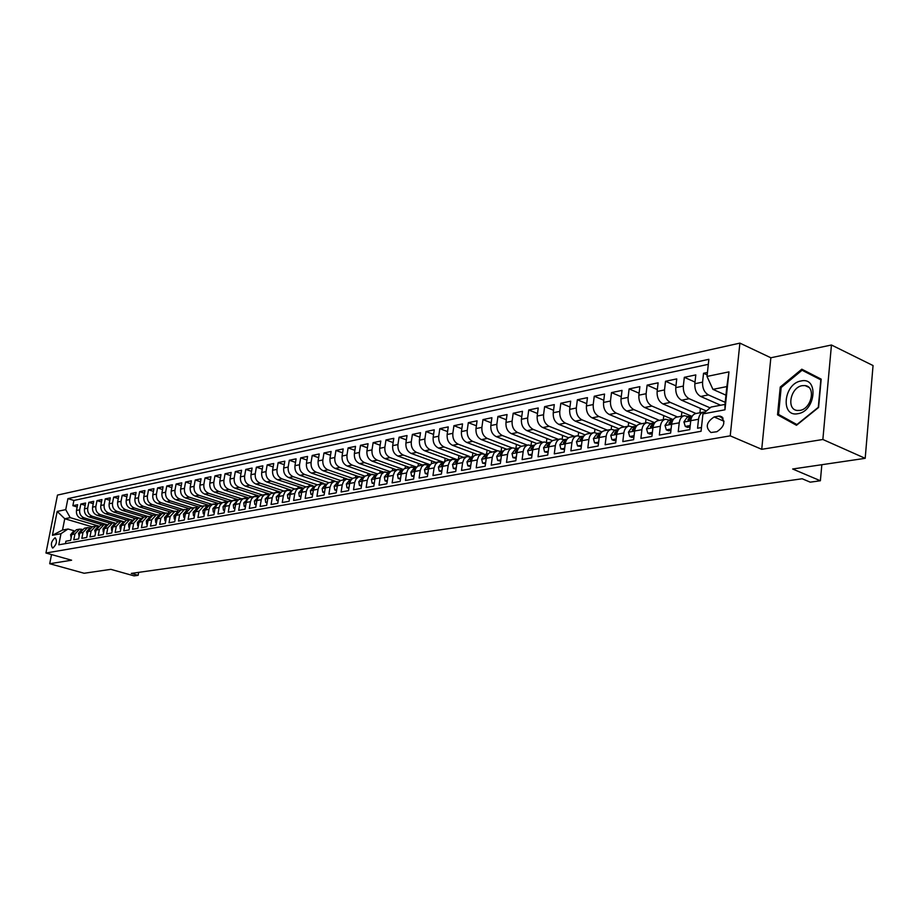 <?xml version="1.0" encoding="UTF-8"?>
<svg xmlns="http://www.w3.org/2000/svg" width="919" height="919" viewBox="0 0 919 919"><rect width="100%" height="100%" fill="white"/><g stroke="black" fill="none" stroke-linecap="round" stroke-linejoin="round"><path stroke-width="1.38" d="M52.9 547.988C56.553 544.542 57.346 541.153 55.266 537.845L54.91 537.856C51.257 541.325 50.476 544.703 52.544 548L52.9 547.988M739.898 343.12L57.483 495.088L45.95 553.008L730.226 435.847L739.898 343.12L770.846 357.767L761.725 449.311L822.861 439.489L831.454 345.004L770.846 357.767M831.454 345.004L873.05 365.555L865.193 458.328L792.66 469L820.38 480.763L821.839 464.715M51.521 554.571L49.706 563.726L84.146 573.261L110.82 569.343L134.082 575.88L138.126 575.317L138.677 572.365M822.861 439.489L865.193 458.328M65.421 543.634L65.892 541.211L70.625 540.372L71.762 534.559L74.944 533.973L79.562 529.137L81.998 529.298M74.944 533.973L73.807 539.798L78.609 538.936L79.746 533.089L82.974 532.492L87.604 527.632L90.073 527.793M82.974 532.492L81.837 538.362L86.708 537.489L87.845 531.596L91.119 530.998L95.771 526.093L98.276 526.277M91.119 530.998L89.982 536.903L94.921 536.018L96.07 530.091L99.39 529.482L104.054 524.542L106.604 524.738M99.39 529.482L98.241 535.432L103.261 534.536L104.41 528.551L107.776 527.931L112.451 522.968L115.047 523.175M107.776 527.931L106.627 533.928L111.727 533.02L112.865 527.001L116.288 526.369L120.986 521.372L123.628 521.59M116.288 526.369L115.139 532.411L120.32 531.481L121.457 525.415L124.938 524.772L129.648 519.74L132.325 519.97M124.938 524.772L123.789 530.86L129.039 529.918L130.188 523.807L133.714 523.164L138.436 518.098L141.17 518.339M133.714 523.164L132.566 529.287L137.884 528.333L139.033 522.187L142.617 521.521L147.362 516.421L150.142 516.685M142.617 521.521L141.469 527.701L146.879 526.725L148.028 520.533L151.669 519.855L156.425 514.72L159.251 514.996M151.669 519.855L150.509 526.082L156.012 525.094L157.16 518.844L160.848 518.167L165.627 512.997L168.499 513.284L168.866 511.492M160.848 518.167L159.699 524.439L165.282 523.439L166.431 517.144L170.187 516.455L174.978 511.24L177.907 511.55M170.187 516.455L169.027 522.773L174.702 521.751L175.851 515.41L179.665 514.709L184.478 509.459L187.453 509.781M179.665 514.709L178.516 521.073L184.271 520.039L185.42 513.652L189.291 512.94L194.116 507.656L197.148 507.989M189.291 512.94L188.142 519.35L193.989 518.305L195.15 511.86L199.078 511.136L203.926 505.818L207.005 506.174M199.078 511.136L197.93 517.604L203.869 516.535L205.029 510.045L209.027 509.31L210.049 506.599L212.415 504.428L217.022 504.324M209.027 509.31L207.866 515.823L213.909 514.743L215.069 508.196L219.124 507.449L220.158 504.715L222.524 502.532L227.2 502.452M219.124 507.449L217.975 514.008L224.121 512.917L225.27 506.323L229.394 505.565L230.761 502.337L232.806 500.602L237.55 500.533M229.394 505.565L228.245 512.182L234.494 511.056L235.643 504.416L239.848 503.635L241.203 500.396L243.259 498.649L248.061 498.592M239.848 503.635L238.687 510.309L245.04 509.172L246.189 502.475L250.462 501.682L251.496 498.891L253.885 496.651L258.802 496.605M250.462 501.682L249.302 508.414L255.758 507.254L256.918 500.499L261.26 499.695L262.294 496.88L264.695 494.629L269.646 494.629M261.26 499.695L260.1 506.472L266.671 505.301L267.82 498.489L272.231 497.684L273.598 494.353L275.677 492.573L280.743 492.561M272.231 497.684L271.082 504.508L277.756 503.325L278.916 496.455L283.408 495.628L284.775 492.274L286.854 490.47L291.966 490.516M283.408 495.628L282.248 502.521L289.048 501.303L290.197 494.376L294.769 493.537L296.136 490.16L298.227 488.345L303.419 488.414M294.769 493.537L293.62 500.487L300.524 499.247L301.673 492.262L306.326 491.412L307.371 488.494L309.795 486.174L315.091 486.243M306.326 491.412L305.177 498.42L312.207 497.156L313.356 490.114L318.089 489.241L319.134 486.312L321.57 483.968L326.923 484.095M318.089 489.241L316.94 496.306L324.097 495.031L325.246 487.932L330.059 487.047L331.437 483.578L334.045 481.499L338.996 481.878M330.059 487.047L328.91 494.169L336.205 492.871L337.342 485.703L342.247 484.795L343.626 481.315L346.245 479.213L351.276 479.626M342.247 484.795L341.11 491.987L348.519 490.666L349.668 483.44L354.654 482.521L356.044 478.994L358.663 476.881L363.786 477.329M354.654 482.521L353.516 489.77L361.075 488.414L362.212 481.131L367.29 480.189L368.68 476.639L371.299 474.514L376.526 474.997M367.29 480.189L366.153 487.507L373.849 486.128L374.975 478.776L380.156 477.823L381.546 474.25L384.176 472.102L389.507 472.619M380.156 477.823L379.019 485.209L386.853 483.808L387.99 476.387L393.263 475.41L394.653 471.803L397.295 469.643L402.717 470.195M393.263 475.41L392.126 482.866L400.11 481.43L401.247 473.951L406.612 472.963L408.002 469.322L410.655 467.139L416.146 467.725M406.612 472.963L405.486 480.476L413.619 479.017L414.745 471.458L420.224 470.459L421.614 466.783L424.268 464.589L429.782 465.186M420.224 470.459L419.098 478.041L427.392 476.559L428.507 468.931L434.09 467.909L435.48 464.198L438.145 461.981L443.67 462.59M434.09 467.909L432.964 475.56L441.419 474.043L442.533 466.347L448.219 465.301L449.609 461.568L452.274 459.328L457.834 459.959M448.219 465.301L447.105 473.032L455.721 471.493L456.835 463.716L462.625 462.659L464.015 458.88L466.691 456.628L472.274 457.26M462.625 462.659L461.522 470.448L470.298 468.874L471.413 461.039L477.317 459.948L478.707 456.146L481.395 453.871L486.99 454.526M477.317 459.948L476.214 467.817L485.175 466.22L486.277 458.305L492.308 457.191L494.066 452.837L497.455 450.758L472.665 441.361C468.701 439.316 466.886 435.663 467.22 430.379L468.311 422.671L476.375 425.784M492.308 457.191L491.205 465.14L500.35 463.509L501.441 455.514L507.587 454.388C508.23 450.701 509.953 448.541 512.756 447.886L517.305 448.874M507.587 454.388L506.495 462.406L515.823 460.741L516.915 452.665L523.187 451.516C523.83 447.794 525.553 445.612 528.356 444.957L532.928 445.968M523.187 451.516L522.107 459.615L531.619 457.915L532.698 449.77L539.108 448.587C539.74 444.83 541.463 442.625 544.278 441.982L548.861 442.992M539.108 448.587L538.029 456.766L547.735 455.031L548.815 446.795L555.352 445.6C555.984 441.809 557.707 439.581 560.533 438.926L565.128 439.96M555.352 445.6L554.283 453.86L564.197 452.079L565.254 443.774L571.94 442.544C572.56 438.719 574.295 436.479 577.121 435.813L581.727 436.87M571.94 442.544L570.871 450.884L581.003 449.081L582.049 440.683L588.872 439.431C589.493 435.56 591.227 433.297 594.053 432.642L598.683 433.711M588.872 439.431L587.827 447.863L598.166 446.014L599.211 437.524L606.172 436.249C606.793 432.344 608.516 430.058 611.353 429.391L615.994 430.483M606.172 436.249L605.127 444.762L615.696 442.878L616.729 434.308L623.84 432.998C624.461 429.047 626.184 426.749 629.033 426.083L633.685 427.186M623.84 432.998L622.818 441.602L633.605 439.673L634.627 431.011L641.899 429.678C642.507 425.692 644.242 423.36 647.091 422.694L651.755 423.82M641.899 429.678L640.888 438.363L651.916 436.399L652.927 427.645L660.359 426.278C660.968 422.246 662.691 419.903 665.551 419.236L670.227 420.385M660.359 426.278L659.348 435.066L670.629 433.044L671.628 424.21L679.233 422.809C679.83 418.731 681.553 416.364 684.414 415.698L689.101 416.87M679.233 422.809L678.233 431.689L689.767 429.621L690.755 420.684C691.352 416.594 693.075 414.205 695.936 413.527L703.506 412.114M707.446 372.459L703.54 373.275L707.17 374.918M720.657 405.245L700.68 396.457C696.556 394.033 694.603 389.782 694.833 383.728L695.798 374.906L684.322 377.318L695.005 382.074M706.389 410.988L681.588 400.213C677.464 397.824 675.522 393.631 675.764 387.634L676.74 378.904L665.517 381.27L675.959 385.854M691.421 416.123L662.909 403.901C658.797 401.534 656.867 397.387 657.108 391.46L658.107 382.821L647.114 385.13L657.326 389.564M673.213 419.604L644.621 407.496C640.532 405.164 638.613 401.063 638.866 395.193L639.865 386.646L629.113 388.909L639.096 393.194M654.765 422.751L626.735 411.023C622.657 408.714 620.739 404.659 621.003 398.857L622.025 390.391L611.503 392.608L621.255 396.744M636.741 425.842L609.228 414.469C605.161 412.194 603.255 408.185 603.53 402.442L604.553 394.067L594.248 396.227L603.794 400.224M619.119 428.897L592.089 417.846C588.034 415.606 586.138 411.632 586.414 405.945L587.448 397.651L577.362 399.776L586.701 403.648M601.888 431.907L575.294 421.143C571.25 418.938 569.378 415.009 569.654 409.38L570.699 401.166L560.82 403.246L569.964 406.991M585.047 434.871L558.855 424.383C554.823 422.2 552.951 418.317 553.238 412.746L554.295 404.613L544.622 406.646L553.56 410.276M568.574 437.789L542.75 427.553C538.729 425.405 536.868 421.568 537.167 416.043L538.224 407.99L528.735 409.977L537.5 413.493M552.48 440.672L526.955 430.666C522.957 428.541 521.107 424.739 521.406 419.271L522.474 411.298L513.181 413.251L521.762 416.652M536.742 443.509L511.481 433.711C507.495 431.608 505.657 427.852 505.967 422.43L507.047 414.538L497.926 416.456L506.335 419.753M521.349 446.312L496.317 436.697C492.343 434.63 490.505 430.908 490.826 425.543L491.906 417.72L482.969 419.592L491.205 422.797M506.323 449.092L481.441 439.627C477.478 437.582 475.663 433.894 475.985 428.576L477.076 420.833L468.311 422.671M491.654 451.849L466.863 442.498C462.912 440.477 461.097 436.824 461.43 431.562L462.521 423.889L453.929 425.692L461.832 428.713M477.26 454.549L452.55 445.313C448.621 443.314 446.818 439.707 447.151 434.492L448.254 426.887L439.822 428.656L447.576 431.585M463.142 457.191L438.524 448.081C434.607 446.106 432.815 442.533 433.148 437.364L434.25 429.816L425.979 431.562L433.573 434.411M449.276 459.799L424.75 450.792C420.845 448.84 419.064 445.301 419.397 440.178L420.511 432.711L412.39 434.411L419.845 437.18M435.675 462.349L411.23 453.458C407.347 451.516 405.566 448.012 405.911 442.947L407.025 435.537L399.064 437.214L406.37 439.902M422.315 464.853L397.961 456.065C394.09 454.158 392.333 450.689 392.677 445.658L393.791 438.317L385.969 439.96L393.148 442.579M409.196 467.311L384.935 458.627C381.086 456.743 379.329 453.308 379.685 448.323L380.799 441.04L373.125 442.659L380.156 445.21M396.319 469.724L372.149 461.154C368.312 459.282 366.566 455.87 366.922 450.93L368.048 443.716L360.501 445.301L367.405 447.794M383.671 472.102L359.593 463.624C355.768 461.775 354.033 458.397 354.389 453.504L355.515 446.347L348.106 447.909L354.883 450.333M371.23 474.434L347.256 466.048C343.442 464.221 341.719 460.878 342.075 456.031L343.212 448.931L335.929 450.459L342.592 452.826M359.019 476.72L335.136 468.437C331.334 466.634 329.622 463.314 329.99 458.501L331.116 451.47L323.97 452.975L330.507 455.273M347.026 478.971L323.224 470.781C319.444 468.989 317.744 465.715 318.112 460.936L319.238 453.963L312.219 455.445L318.64 457.685M335.24 481.188L311.518 473.09C307.762 471.321 306.061 468.07 306.429 463.337L307.566 456.421L300.662 457.869L306.969 460.051M323.729 483.394L300.019 475.353C296.274 473.595 294.585 470.379 294.965 465.68L296.102 458.834L289.313 460.258L295.504 462.383M312.563 485.611L288.715 477.581C284.982 475.847 283.305 472.653 283.684 468.001L284.821 461.2L278.147 462.602L284.235 464.681M303.592 488.23L277.607 479.764C273.885 478.052 272.219 474.882 272.587 470.264L273.736 463.521L267.165 464.899L273.161 466.932M291.863 490.413L266.671 481.924C262.972 480.223 261.306 477.076 261.685 472.504L262.834 465.818L256.378 467.162L262.26 469.149M280.984 492.308L255.93 484.037C252.243 482.349 250.588 479.247 250.967 474.698L252.116 468.058L245.764 469.391L251.553 471.332M270.06 494.215L245.35 486.117C241.686 484.451 240.043 481.372 240.422 476.858L241.571 470.275L235.321 471.585L241.008 473.48M259.33 496.111L234.954 488.161C231.301 486.519 229.67 483.451 230.049 478.983L231.197 472.458L225.052 473.744L230.646 475.594M248.785 497.972L224.73 490.183C221.088 488.552 219.457 485.508 219.848 481.074L220.985 474.595L214.943 475.87L220.445 477.673M238.423 499.81L214.655 492.159C211.037 490.539 209.417 487.541 209.808 483.141L210.945 476.708L205.006 477.949L210.417 479.718M228.234 501.625L204.753 494.112C201.146 492.515 199.538 489.528 199.928 485.163L201.066 478.776L195.219 480.005L200.537 481.728M218.228 503.417L195 496.03C191.416 494.445 189.808 491.481 190.199 487.15L191.347 480.821L185.581 482.027L190.819 483.716M208.395 505.186L185.408 497.926C181.836 496.352 180.239 493.411 180.629 489.115L181.778 482.831L176.103 484.026L181.261 485.669M198.722 506.932L175.954 499.787C172.404 498.224 170.819 495.318 171.21 491.045L172.347 484.807L166.764 485.979L171.842 487.598M189.222 508.666L166.661 501.613C163.111 500.074 161.537 497.179 161.939 492.952L163.077 486.76L157.574 487.909L162.571 489.494M179.883 510.367L157.494 503.417C153.967 501.889 152.405 499.028 152.795 494.824L153.944 488.678L148.522 489.816L153.439 491.355M170.704 512.055L148.476 505.197C144.961 503.681 143.41 500.832 143.801 496.662L144.938 490.562L139.608 491.688L144.455 493.204M161.698 513.732L139.596 506.943C136.092 505.439 134.542 502.624 134.944 498.477L136.081 492.423L130.831 493.526L135.598 495.008M152.853 515.387L130.843 508.666C127.362 507.173 125.823 504.382 126.213 500.269L127.35 494.261L122.181 495.341L126.879 496.8M144.134 517.029L122.227 510.367C118.758 508.885 117.218 506.116 117.621 502.027L118.758 496.065L113.657 497.133L118.287 498.557M135.552 518.638L113.726 512.032C110.28 510.573 108.752 507.816 109.154 503.773L110.291 497.845L105.26 498.891L109.82 500.292M127.086 520.223L105.363 513.687C101.929 512.239 100.401 509.505 100.803 505.473L101.94 499.591L96.989 500.637L101.481 502.004M118.746 521.785L97.115 515.306C93.692 513.87 92.176 511.159 92.578 507.162L93.715 501.326L88.833 502.348L93.256 503.681M110.533 523.325L88.982 516.903C85.582 515.49 84.077 512.791 84.479 508.827L85.605 503.026L80.803 504.037L85.157 505.347M497.455 450.758L501.992 451.723M820.38 480.763L810.236 482.165L802.172 478.765L131.314 573.399L138.126 575.317M718.543 416.146L714.12 416.962C706.217 422.315 705.172 427.496 710.973 432.516L716.889 431.712C724.85 426.359 725.918 421.166 720.094 416.112L718.543 416.146L723.092 418.122M67.995 529.011L60.987 533.686L58.793 544.806L701.048 431.298L702.943 413.906L711.03 407.071L724.976 404.417L726.849 386.589L712.926 389.369L707.01 376.434L708.871 359.306L67.914 498.626L65.731 509.643L70.223 517.65L64.755 518.741L62.515 530.056L67.995 529.011L74.025 530.768M60.987 533.686L52.44 535.272L57.185 511.412L65.731 509.643M707.01 376.434L728.962 371.873L724.965 409.794L702.943 413.906M106.799 524.588L84.169 517.856C80.769 516.444 79.264 513.755 79.666 509.815L80.803 504.037M102.423 524.852L80.975 518.488L84.169 517.856M115.128 523.106L92.222 516.271C88.81 514.847 87.305 512.136 87.707 508.161L88.833 502.348M122.744 521.372L100.401 514.663C96.966 513.216 95.461 510.493 95.852 506.495L96.989 500.637M130.728 519.672L108.695 513.032C105.248 511.573 103.732 508.827 104.134 504.795L105.26 498.891M139.068 518.029L117.115 511.366C113.657 509.907 112.129 507.139 112.52 503.072L113.657 497.133M147.626 516.386L125.662 509.689C122.181 508.207 120.642 505.427 121.044 501.326L122.181 495.341M156.368 514.732L134.335 507.977C130.843 506.484 129.292 503.681 129.694 499.557L130.831 493.526M165.271 513.066L143.134 506.243C139.631 504.738 138.08 501.912 138.47 497.753L139.608 491.688M174.3 511.366L152.072 504.485C148.556 502.969 146.994 500.12 147.385 495.927L148.522 489.816M183.467 509.654L161.147 502.704C157.608 501.165 156.046 498.293 156.437 494.077L157.574 487.909M192.772 507.908L170.36 500.889C166.81 499.339 165.236 496.444 165.627 492.193L166.764 485.979M202.226 506.128L179.722 499.04C176.149 497.478 174.564 494.56 174.966 490.275L176.103 484.026M211.829 504.324L189.222 497.168C185.649 495.594 184.053 492.653 184.443 488.334L185.581 482.027M221.582 502.498L198.883 495.272C195.287 493.675 193.679 490.712 194.07 486.358L195.219 480.005M231.485 500.637L208.693 493.331C205.086 491.722 203.467 488.736 203.857 484.359L205.006 477.949M241.548 498.753L218.665 491.378C215.035 489.747 213.415 486.725 213.805 482.314L214.943 475.87M251.783 496.834L228.797 489.379C225.155 487.736 223.524 484.692 223.914 480.246L225.052 473.744M262.168 494.893L239.089 487.346C235.436 485.691 233.794 482.624 234.184 478.144L235.321 471.585M272.736 492.906L249.566 485.289C245.89 483.612 244.236 480.522 244.626 475.996L245.764 469.391M283.489 490.895L260.203 483.199C256.516 481.51 254.85 478.385 255.241 473.825L256.378 467.162M294.459 488.874L271.025 481.062C267.314 479.362 265.648 476.203 266.028 471.608L267.165 464.899M305.648 486.817L282.03 478.891C278.308 477.168 276.63 473.997 277.01 469.368L278.147 462.602M317.066 484.75L293.218 476.697C289.474 474.951 287.796 471.746 288.164 467.07L289.313 460.258M328.692 482.647L304.603 474.457C300.846 472.688 299.157 469.46 299.525 464.75L300.662 457.869M340.547 480.522L316.182 472.171C312.414 470.39 310.714 467.128 311.082 462.383L312.219 455.445M352.632 478.362L327.968 469.85C324.177 468.058 322.466 464.761 322.833 459.971L323.97 452.975M364.946 476.18L339.961 467.484C336.159 465.669 334.436 462.349 334.803 457.513L335.929 450.459M377.502 473.963L352.161 465.083C348.347 463.245 346.612 459.891 346.98 455.02L348.106 447.909M390.299 471.723L364.59 462.636C360.753 460.787 359.019 457.398 359.375 452.481L360.501 445.301M403.349 469.448L377.238 460.143C373.39 458.271 371.644 454.848 372 449.896L373.125 442.659M416.606 467.116L390.115 457.616C386.256 455.709 384.498 452.263 384.854 447.254L385.969 439.96M429.828 464.646L403.246 455.031C399.363 453.101 397.594 449.621 397.938 444.578L399.064 437.214M443.291 462.142L416.606 452.401C412.711 450.448 410.942 446.933 411.275 441.844L412.39 434.411M457.007 459.58L430.23 449.713C426.313 447.748 424.532 444.199 424.865 439.052L425.979 431.562M469.149 456.283L444.107 446.979C440.178 444.991 438.386 441.407 438.719 436.215L439.822 428.656M483.072 453.504L458.248 444.199C454.308 442.188 452.504 438.558 452.826 433.32L453.929 425.692M512.274 447.978L487.357 438.466C483.394 436.399 481.567 432.7 481.889 427.369L482.969 419.592M527.345 445.152L502.348 435.514C498.362 433.423 496.536 429.69 496.846 424.302L497.926 416.456M542.715 442.269L517.638 432.504C513.641 430.391 511.791 426.611 512.101 421.178L513.181 413.251M558.384 439.328L533.238 429.426C529.229 427.289 527.368 423.475 527.667 417.984L528.735 409.977M574.386 436.33L549.148 426.301C545.128 424.13 543.255 420.27 543.554 414.733L544.622 406.646M590.699 433.274L565.392 423.096C561.36 420.902 559.476 417.008 559.763 411.402L560.82 403.246M607.356 430.149L581.968 419.834C577.925 417.617 576.041 413.676 576.316 408.013L577.362 399.776M624.357 426.956L598.901 416.502C594.834 414.251 592.939 410.265 593.214 404.555L594.248 396.227M641.715 423.705L616.189 413.091C612.111 410.816 610.205 406.784 610.469 401.017L611.503 392.608M659.428 420.374L633.846 409.621C629.756 407.301 627.849 403.234 628.102 397.399L629.113 388.909M677.533 416.985L651.893 406.06C647.792 403.717 645.862 399.604 646.114 393.711L647.114 385.13M696.039 413.516L670.33 402.43C666.218 400.064 664.276 395.894 664.517 389.932L665.517 381.27M710.088 407.852L689.17 398.72C685.057 396.319 683.104 392.103 683.334 386.083L684.322 377.318M725.194 402.338L708.446 394.929C704.31 392.482 702.357 388.22 702.576 382.132L703.54 373.275M708.319 364.338L73.911 500.441L72.877 505.691L77.173 506.989M80.975 518.488C77.587 517.075 76.082 514.399 76.484 510.459L77.621 504.703L72.877 505.691M701.461 427.53L697.544 428.231L698.52 419.259C699.118 415.147 700.841 412.746 703.701 412.08L705.126 412.057M725.953 395.17L712.926 389.369M761.725 449.311L730.226 435.847M49.706 563.726L71.602 560.211L45.95 553.008M92.084 526.794L64.755 518.741L57.185 511.412M98.597 526.036L70.223 517.65M719.301 404.647L719.209 405.509M700.393 408.381L699.91 412.78M684.218 415.733L676.821 417.123C673.96 417.789 672.237 420.155 671.628 424.21M681.875 412.034L681.404 416.261M665.345 419.271L658.119 420.626C655.27 421.293 653.535 423.636 652.927 427.645M663.759 415.606L663.3 419.65M646.896 422.729L639.819 424.061C636.97 424.727 635.247 427.036 634.627 431.011M646.023 419.087L645.575 422.981M628.837 426.117L621.922 427.415C619.073 428.082 617.35 430.379 616.729 434.308M628.653 422.499L628.205 426.232M611.158 429.426L604.392 430.701C601.554 431.367 599.831 433.642 599.211 437.524M611.64 425.842L611.204 429.426M593.858 432.677L587.241 433.917C584.404 434.584 582.68 436.835 582.049 440.683M594.972 429.104L594.536 432.585M576.925 435.859L570.435 437.065C567.62 437.731 565.886 439.96 565.254 443.774M578.637 432.298L578.2 435.755M560.337 438.96L553.985 440.155C551.17 440.81 549.447 443.027 548.815 446.795M562.623 435.434L562.175 438.926M544.082 442.016L537.868 443.176C535.053 443.831 533.33 446.025 532.698 449.77M546.931 438.489L546.46 442.096M528.161 445.003L522.072 446.14C519.269 446.795 517.546 448.966 516.915 452.665M531.538 441.499L531.044 445.233M512.561 447.921L504.52 449.896L502.498 452.205L501.441 455.514M516.444 444.428L515.927 448.346M497.271 450.792L489.345 452.734L487.334 455.031L486.277 458.305M501.648 447.312L501.096 451.344M482.28 453.607L474.48 455.525L472.469 457.788L471.413 461.039M487.127 450.138L486.576 454.055M467.576 456.364L459.902 458.259L457.892 460.499L456.835 463.716M472.871 452.906L472.343 456.709M453.159 459.063L445.6 460.936L443.59 463.165L442.533 466.347M458.891 455.629L458.363 459.328M439.018 461.717L431.562 463.555L429.564 465.772L428.507 468.931M445.164 458.282L444.67 461.706M425.141 464.325L417.8 466.14L415.802 468.334L414.745 471.458M431.689 460.901L431.275 463.773M411.517 466.875L404.291 468.667L402.304 470.838L401.247 473.951M418.455 463.463L418.088 465.956M398.157 469.379L391.034 471.148L389.047 473.308L387.99 476.387M405.463 465.979L405.13 468.208M385.038 471.838L378.019 473.584L376.032 475.732L374.975 478.776M392.7 468.449L392.39 470.494M372.161 474.261L365.245 475.985L363.258 478.098L362.212 481.131M380.167 470.873L379.869 472.814M359.513 476.628L352.689 478.328L350.713 480.442L349.668 483.44M367.841 473.251L367.554 475.123M347.095 478.96L340.363 480.637L338.399 482.728L337.342 485.703M355.745 475.582L355.458 477.386M334.895 481.246L328.255 482.9L326.291 484.979L325.246 487.932M343.844 477.88L343.568 479.626M322.914 483.497L316.366 485.129L314.401 487.185L313.356 490.114M332.15 480.132L331.885 481.809M311.139 485.703L304.671 487.323L302.719 489.367L301.673 492.262M320.651 482.349L320.386 483.968M299.56 487.874L293.184 489.471L291.243 491.493L290.197 494.376M309.347 484.531L309.094 486.082M288.187 490.011L281.892 491.585L279.962 493.595L278.916 496.455M298.227 486.668L297.986 488.173M276.998 492.102L270.795 493.664L268.865 495.663L267.82 498.489M287.291 488.77L287.05 490.218M266.005 494.169L259.882 495.709L257.952 497.684L256.918 500.499M276.539 490.838L276.309 492.239M255.195 496.191L249.152 497.719L247.234 499.683L246.189 502.475M265.959 492.871L265.729 494.215M244.569 498.19L238.595 499.695L236.677 501.648L235.643 504.416M255.551 494.87L255.321 496.168M234.115 500.154L228.211 501.636L226.304 503.578L225.27 506.323M245.304 496.846L245.086 498.109M224.006 502.05L217.562 503.853L215.069 508.196M235.218 498.776L235 500.051M213.886 503.945L209.877 504.692L205.029 510.045M225.293 500.683L225.063 501.981M203.926 505.818L199.986 506.553L195.15 511.86M215.517 502.555L215.287 503.899M194.116 507.656L190.244 508.379L185.42 513.652M205.902 504.405L205.649 505.806M184.478 509.459L180.664 510.171L175.851 515.41M196.425 506.22L196.161 507.702M174.978 511.24L171.221 511.94L166.431 517.144M187.097 508L186.81 509.586M165.627 512.997L161.928 513.687L157.16 518.844M177.918 509.758L177.608 511.458M156.425 514.72L152.784 515.398L148.028 520.533M147.362 516.421L143.778 517.098L139.033 522.187M159.952 513.193L159.688 514.64M138.436 518.098L134.909 518.753L130.188 523.807M151.164 514.881L150.946 516.087M129.648 519.74L126.167 520.395L121.457 525.415M142.514 516.535L142.319 517.569M120.986 521.372L117.563 522.015L112.865 527.001M133.979 518.167L133.818 519.063M112.451 522.968L109.074 523.6L104.41 528.551M125.581 519.763L125.421 520.579M104.054 524.542L100.722 525.174L96.07 530.091M117.299 521.349L117.15 522.095M95.771 526.093L92.486 526.713L87.845 531.596M109.131 522.911L108.993 523.612M87.604 527.632L84.376 528.23L79.746 533.089M101.079 524.45L100.941 525.128M73.911 500.441L67.914 498.626M79.562 529.137L76.369 529.735L71.762 534.559M724.976 404.417L724.965 409.794M726.849 386.589L728.962 371.873M52.44 535.272L62.515 530.056M801.805 369.197L780.242 387.048L777.531 414.802L796.486 425.29L818.576 407.485L821.184 379.133L801.805 369.197M784.723 417.835L797.049 424.831M784.711 418.007L777.531 414.802M781.196 387.496L780.242 387.048M797.945 413.688C815.75 411.31 818.932 376.629 801.046 380.971C783.539 383.602 780.22 417.513 797.945 413.688M799.886 410.402C811.546 408.978 816.21 386.566 805.078 385.578L802.23 385.658C790.616 387.267 786.067 409.414 797.164 410.46L799.886 410.402M802.069 370.231L820.839 379.857L818.301 407.312L796.911 424.567L778.542 414.412L781.173 387.519L802.069 370.231L821.126 379.742M690.215 425.531L685.287 426.427L683.908 421.924L687.067 417.387L692.329 416.043M685.287 426.427L687.538 427.381L690.066 426.933M692.145 416.341L690.697 416.709L687.963 419.523L688.469 420.695L691.869 416.824M688.147 416.456L691.835 416.169M671.088 429.001L666.332 429.862L665.011 425.405L668.17 420.902L673.202 419.627M666.332 429.862L668.584 430.804L670.939 430.379M673.018 419.914L668.986 423.027L669.48 424.187L672.697 420.477M669.296 419.983L673.099 419.65M652.375 432.389L647.803 433.217L646.528 428.805L649.687 424.348L654.489 423.131M647.803 433.217L650.055 434.147L652.226 433.757M654.305 423.406L650.434 426.462L650.905 427.611L653.949 424.073M650.847 423.441L654.558 423.039M634.076 435.709L629.676 436.502L628.447 432.125L631.606 427.714L636.189 426.554M629.676 436.502L631.916 437.421L633.915 437.065M636.005 426.83L632.272 429.828L632.731 430.965L635.592 427.588M632.789 426.818L636.327 426.359M616.167 438.949L611.928 439.719L610.744 435.388L613.903 431.011L618.28 429.908M611.928 439.719L614.168 440.626L616.006 440.293M618.108 430.172L614.501 433.113L614.949 434.239L617.625 431.057M615.121 430.126L618.487 429.621M598.637 442.131L594.57 442.866L593.421 438.57L596.58 434.239L600.75 433.194M594.57 442.866L598.476 443.452M600.578 433.446L597.109 436.33L597.534 437.444L600.038 434.469M597.832 433.366L601.015 432.826M581.486 445.244L577.557 445.945L576.454 441.694L579.613 437.398L583.588 436.399M577.557 445.945L581.313 446.554M583.427 436.651L580.084 439.477L580.498 440.592L582.807 437.846M580.9 436.536L583.91 435.962M564.68 448.288L560.912 448.966L559.843 444.75L563.002 440.5L566.782 439.546M560.912 448.966L564.519 449.575M566.621 439.787L563.404 442.556L563.807 443.659L565.92 441.177M564.312 439.638L567.149 439.064M548.229 451.263L544.599 451.918L543.577 447.737L546.725 443.532L550.332 442.625M544.599 451.918L548.057 452.55M550.171 442.866L547.069 445.577L547.46 446.668L549.367 444.486M548.057 442.682L550.734 442.096M532.112 454.181L528.62 454.813L527.632 450.678L530.78 446.496L534.215 445.646M528.62 454.813L531.94 455.456M534.054 445.876L531.067 448.541L531.435 449.621L533.146 447.806M532.135 445.658L534.64 445.083M516.317 457.042L512.963 457.651L512.009 453.549L515.157 449.414L518.419 448.598M512.963 457.651L516.156 458.305M518.27 448.817L515.387 451.436L515.743 452.516L517.213 451.183M516.535 448.575L518.856 448.024M500.844 459.856L497.616 460.43L496.697 456.364L499.844 452.263L502.934 451.493M497.616 460.43L500.671 461.097M502.796 451.711L500.016 454.285L500.361 455.353L501.682 454.285M503.003 450.999L501.246 451.436M485.68 462.602L482.578 463.165L481.694 459.132L484.83 455.054L487.771 454.331M482.578 463.165L485.508 463.831M484.83 455.054L487.621 454.537L484.956 457.065L485.289 458.133L486.473 457.248M488.104 453.779L486.254 454.25M470.804 465.29L467.828 465.83L466.978 461.832L470.103 457.8L472.894 457.111M467.828 465.83L470.631 466.519M470.103 457.8L472.757 457.306L470.183 459.799L470.505 460.856L471.573 460.12M471.55 456.996L473.331 456.559M456.226 467.932L453.366 468.46L452.539 464.486L455.663 460.488L458.305 459.833M453.366 468.46L456.054 469.149M471.298 456.904L473.354 456.525L471.332 456.915M458.167 460.051L455.698 462.475L455.996 463.521L456.973 462.912M457.122 459.695L458.73 459.293L456.869 459.603M441.924 470.528L439.179 471.022L438.386 467.093L441.499 463.13L444.003 462.51M439.179 471.022L441.752 471.723M443.854 462.728L441.488 465.106L441.775 466.14L442.659 465.646M442.981 462.337L444.417 461.981M427.898 473.067L425.256 473.549L424.486 469.655L427.599 465.715L429.966 465.129M425.256 473.549L427.726 474.261M442.728 462.246L444.474 461.912L442.751 462.257M429.816 465.359L427.542 467.691L427.829 468.713L428.622 468.299M429.104 464.934L430.379 464.623M414.136 475.56L411.597 476.019L410.862 472.159L413.964 468.265L416.204 467.714M411.597 476.019L413.964 476.743M416.043 467.943L413.86 470.218L414.136 471.24L414.848 470.907M415.48 467.484L416.594 467.208M400.627 478.006L398.191 478.454L397.49 474.618L400.581 470.758L402.694 470.229M398.191 478.454L400.454 479.178M416.675 467.128L415.227 467.392L416.686 467.105M402.522 470.482L400.443 472.699L400.707 473.71L401.327 473.446M402.108 469.977L403.073 469.747M387.381 480.407L385.038 480.832L384.36 477.03L387.45 473.205L389.438 472.711M387.163 481.579L385.038 480.832M401.867 469.896L403.177 469.632M389.242 472.986L387.267 475.134L388.071 475.927M388.99 472.435L389.805 472.228M374.366 482.774L372.126 483.176L371.46 479.408L374.55 475.605L376.411 475.146M388.748 472.355L389.932 472.102M376.216 475.445L374.332 477.524L375.055 478.362M372.126 483.176L374.194 483.888M376.101 474.847L376.79 474.675M361.592 485.083L359.444 485.473L358.801 481.74L361.879 477.96L363.637 477.535M363.419 477.857L361.627 479.879L362.27 480.752M359.444 485.473L361.42 486.151M349.048 487.357L346.98 487.725L346.371 484.026L349.45 480.281L351.081 479.879M363.223 477.133L364.142 476.915M350.851 480.223L349.151 482.188L349.725 483.084M346.98 487.725L348.887 488.38M336.722 489.586L334.757 489.942L334.16 486.266L337.227 482.555L338.755 482.176M338.502 482.567L336.894 484.451L337.399 485.37M334.757 489.942L336.572 490.562M324.625 491.78L322.73 492.124L322.167 488.471L325.223 484.795L326.647 484.439M339.226 481.579L338.594 481.74M326.36 484.864L324.866 486.679L325.303 487.61M322.73 492.124L324.476 492.71M312.736 493.94L310.921 494.261L310.381 490.643L313.425 486.99L314.757 486.668M314.447 487.127L313.034 488.862L313.413 489.816M310.921 494.261L312.586 494.824M301.053 496.053L299.318 496.363L298.801 492.779L301.834 489.149L303.075 488.851M302.73 489.356L301.421 491.01L301.731 491.964M299.318 496.363L300.915 496.892M289.577 498.132L287.923 498.431L287.417 494.87L291.587 490.987M291.208 491.562L289.99 493.124L290.255 494.077M287.923 498.431L289.439 498.937M278.285 500.177L276.711 500.464L276.228 496.926L280.295 493.101M279.881 493.721L278.939 496.145M276.711 500.464L278.158 500.935M267.199 502.188L265.683 502.463L265.223 498.948L269.198 495.169M268.75 495.858L267.854 498.167M265.683 502.463L267.073 502.911M256.286 504.163L254.85 504.428L254.402 500.947L258.285 497.213M257.791 497.972L256.975 500.166M254.85 504.428L256.171 504.853M245.568 506.105L244.19 506.358L243.765 502.9L247.556 499.212M247.016 500.051L246.258 502.119M244.19 506.358L245.453 506.76M235.023 508.023L233.713 508.253L233.3 504.83L236.999 501.188M236.424 502.107L235.723 504.026M233.713 508.253L234.908 508.632M224.65 509.896L223.397 510.125L223.007 506.714L225.982 503.279M225.994 504.129L225.523 505.99M223.397 510.125L224.546 510.482M214.437 511.745L213.254 511.963L212.886 508.586L216.402 505.025M215.724 506.151L215.161 507.736M213.254 511.963L214.345 512.297M204.397 513.572L203.283 513.767L202.915 510.413L206.361 506.909M205.615 508.15L205.351 509.7M203.283 513.767L204.305 514.089M194.518 515.352L193.461 515.548L193.116 512.216L196.471 508.747M195.667 510.125L195.276 511.274M193.461 515.548L194.437 515.858M184.799 517.121L183.789 517.305L183.467 513.997L186.396 510.654M185.868 512.113L185.581 512.974M183.789 517.305L184.719 517.581M175.23 518.856L174.277 519.028L173.967 515.743L177.172 512.354M174.277 519.028L175.15 519.292M165.811 520.556L164.915 520.717L164.604 517.466L167.522 514.169M164.915 520.717L165.73 520.97M156.54 522.245L155.69 522.394L155.403 519.155L158.309 515.881M155.69 522.394L156.46 522.624M147.408 523.899L146.603 524.037L146.339 520.82L149.234 517.569M146.603 524.037L147.339 524.255M138.413 525.519L137.666 525.657L137.402 522.463L140.32 519.235M137.666 525.657L138.355 525.863M129.556 527.127L128.855 527.253L128.614 524.083L131.463 520.889M128.855 527.253L129.499 527.449M120.837 528.712L120.182 528.827L119.952 525.679L122.732 522.52M120.182 528.827L120.78 529.011M112.244 530.263L111.636 530.378L111.417 527.253L114.14 524.117M103.79 531.802L103.215 531.906L103.008 528.793L105.662 525.702M95.45 533.307L94.714 530.32L97.311 527.265M87.225 534.801L86.558 531.825L89.086 528.804M79.126 536.271L78.506 533.307L80.975 530.332M71.154 537.707L70.579 534.766L72.98 531.825M88.982 516.903L92.222 516.271M97.115 515.306L100.401 514.663M105.363 513.687L108.695 513.032M113.726 512.032L117.115 511.366M122.227 510.367L125.662 509.689M130.843 508.666L134.335 507.977M139.596 506.943L143.134 506.243M148.476 505.197L152.072 504.485M157.494 503.417L161.147 502.704M166.661 501.613L170.36 500.889M175.954 499.787L179.722 499.04M185.408 497.926L189.222 497.168M195 496.03L198.883 495.272M204.753 494.112L208.693 493.331M214.655 492.159L218.665 491.378M224.73 490.183L228.797 489.379M234.954 488.161L239.089 487.346M245.35 486.117L249.566 485.289M255.93 484.037L260.203 483.199M266.671 481.924L271.025 481.062M277.607 479.764L282.03 478.891M288.715 477.581L293.218 476.697M300.019 475.353L304.603 474.457M311.518 473.09L316.182 472.171M323.224 470.781L327.968 469.85M335.136 468.437L339.961 467.484M347.256 466.048L352.161 465.083M359.593 463.624L364.59 462.636M372.149 461.154L377.238 460.143M384.935 458.627L390.115 457.616M397.961 456.065L403.246 455.031M411.23 453.458L416.606 452.401M424.75 450.792L430.23 449.713M438.524 448.081L444.107 446.979M452.55 445.313L458.248 444.199M466.863 442.498L472.665 441.361M481.441 439.627L487.357 438.466M496.317 436.697L502.348 435.514M511.481 433.711L517.638 432.504M526.955 430.666L533.238 429.426M542.75 427.553L549.148 426.301M558.855 424.383L565.392 423.096M575.294 421.143L581.968 419.834M592.089 417.846L598.901 416.502M609.228 414.469L616.189 413.091M626.735 411.023L633.846 409.621M644.621 407.496L651.893 406.06M662.909 403.901L670.33 402.43M681.588 400.213L689.17 398.72M700.68 396.457L708.446 394.929M694.833 383.728L702.576 382.132M76.484 510.459L79.666 509.815M84.479 508.827L87.707 508.161M92.578 507.162L95.852 506.495M100.803 505.473L104.134 504.795M109.154 503.773L112.52 503.072M117.621 502.027L121.044 501.326M126.213 500.269L129.694 499.557M134.944 498.477L138.47 497.753M143.801 496.662L147.385 495.927M152.795 494.824L156.437 494.077M161.939 492.952L165.627 492.193M171.21 491.045L174.966 490.275M180.629 489.115L184.443 488.334M190.199 487.15L194.07 486.358M199.928 485.163L203.857 484.359M209.808 483.141L213.805 482.314M219.848 481.074L223.914 480.246M230.049 478.983L234.184 478.144M240.422 476.858L244.626 475.996M250.967 474.698L255.241 473.825M261.685 472.504L266.028 471.608M272.587 470.264L277.01 469.368M283.684 468.001L288.164 467.07M294.965 465.68L299.525 464.75M306.429 463.337L311.082 462.383M318.112 460.936L322.833 459.971M329.99 458.501L334.803 457.513M342.075 456.031L346.98 455.02M354.389 453.504L359.375 452.481M366.922 450.93L372 449.896M379.685 448.323L384.854 447.254M392.677 445.658L397.938 444.578M405.911 442.947L411.275 441.844M419.397 440.178L424.865 439.052M433.148 437.364L438.719 436.215M447.151 434.492L452.826 433.32M461.43 431.562L467.22 430.379M475.985 428.576L481.889 427.369M490.826 425.543L496.846 424.302M505.967 422.43L512.101 421.178M521.406 419.271L527.667 417.984M537.167 416.043L543.554 414.733M553.238 412.746L559.763 411.402M569.654 409.38L576.316 408.013M586.414 405.945L593.214 404.555M603.53 402.442L610.469 401.017M621.003 398.857L628.102 397.399M638.866 395.193L646.114 393.711M657.108 391.46L664.517 389.932M675.764 387.634L683.334 386.083M690.755 420.684L698.52 419.259M724.023 421.247L714.12 416.962M683.943 422.039L690.743 420.787M687.067 417.387L690.697 416.709M689.56 420.201L687.963 419.523M665.046 425.508L671.617 424.302M668.17 420.902L671.732 420.247M670.56 423.693L668.986 423.027M646.562 428.909L652.915 427.737M669.239 419.96L669.813 419.857M649.687 424.348L653.168 423.705M651.985 427.105L650.434 426.462M628.47 432.24L634.615 431.103M631.606 427.714L635.006 427.082M633.8 430.448L632.272 429.828M610.779 435.491L616.718 434.4M632.709 426.784L633.605 426.623M613.903 431.011L617.235 430.391M616.006 433.722L614.501 433.113M593.444 438.673L599.199 437.616M615.018 430.092L616.075 429.885M596.58 434.239L599.843 433.63M598.579 436.916L597.109 436.33M576.489 441.798L582.037 440.775M579.613 437.398L582.807 436.812M581.532 440.052L580.084 439.477M559.878 444.853L565.242 443.866M563.002 440.5L566.127 439.914M564.829 443.119L563.404 442.556M543.6 447.84L548.804 446.887M546.725 443.532L549.792 442.958M548.471 446.129L547.069 445.577M527.655 450.781L532.687 449.851M530.78 446.496L533.79 445.945M532.446 449.069L531.067 448.541M512.032 453.653L516.903 452.757M531.963 445.6L533.698 445.267M515.157 449.414L518.098 448.863M516.742 451.953L515.387 451.436M496.719 456.467L501.429 455.606M516.352 448.506L518.201 448.162M499.844 452.263L502.727 451.723M501.349 454.779L500.016 454.285M481.717 459.224L486.266 458.386M486.254 457.559L484.956 457.065M466.99 461.935L471.401 461.12M471.47 460.281L470.183 459.799M452.562 464.589L456.812 463.808M455.663 460.488L458.179 460.028M456.961 462.946L455.698 462.475M438.397 467.197L442.521 466.438M456.904 459.615L458.765 459.259M441.499 463.13L443.877 462.682M442.682 465.542L441.488 465.106M424.509 469.747L428.495 469.012M427.599 465.715L429.851 465.301M428.668 468.093L427.542 467.691M410.873 472.251L414.733 471.55M413.964 468.265L416.1 467.863M414.917 470.585L413.86 470.218M397.502 474.709L401.235 474.032M400.581 470.758L402.591 470.379M401.419 473.044L400.443 472.699M384.372 477.133L387.979 476.467M401.982 469.862L403.165 469.643M387.45 473.205L389.334 472.848M388.174 475.456L387.267 475.134M371.483 479.5L374.963 478.856M388.967 472.297L389.909 472.125M374.55 475.605L376.331 475.272M375.182 477.823L374.332 477.524M358.824 481.832L362.189 481.211M361.879 477.96L363.556 477.65M362.419 480.143L361.627 479.879M346.394 484.118L349.657 483.509M349.45 480.281L351.012 479.982M349.875 482.429L349.151 482.188M334.183 486.358L337.33 485.783M337.227 482.555L338.686 482.28M337.572 484.681L336.894 484.451M322.178 488.563L325.234 488M325.223 484.795L326.578 484.543M325.475 486.886L324.866 486.679M310.392 490.735L313.345 490.195M313.425 486.99L314.689 486.748M298.813 492.86L301.662 492.343M301.834 489.149L303.006 488.931M287.429 494.962L290.186 494.445M290.45 491.274L291.53 491.068M276.24 497.018L278.905 496.524M279.25 493.354L280.238 493.17M265.235 499.04L267.808 498.569M268.233 495.41L269.152 495.238M254.414 501.027L256.906 500.568M257.412 497.42L258.239 497.271M243.776 502.98L246.177 502.544M246.763 499.408L247.51 499.27M233.311 504.91L235.632 504.485M236.286 501.36L236.964 501.234M223.018 506.806L225.258 506.392M212.886 508.666L215.057 508.264M202.927 510.493L205.017 510.114M193.116 512.297L195.138 511.929M183.467 514.077L185.408 513.721M173.967 515.823L175.839 515.479M164.616 517.546L166.419 517.213M155.403 519.235L157.149 518.913M146.339 520.901L148.016 520.591M137.413 522.543L139.022 522.245M128.614 524.163L130.176 523.876M119.952 525.76L121.446 525.484M111.417 527.322L112.853 527.058M103.008 528.873L104.398 528.62M94.726 530.401L96.058 530.148M86.558 531.894L87.833 531.664M78.506 533.376L79.735 533.158M70.579 534.835L71.751 534.617M722.081 416.973L720.094 416.112M808.72 387.29L805.078 385.578M670.181 419.776L669.204 419.949M633.972 426.531L632.674 426.772M616.442 429.805L614.995 430.081M534.065 445.187L531.94 445.589M518.557 448.081L516.329 448.495"/></g></svg>
